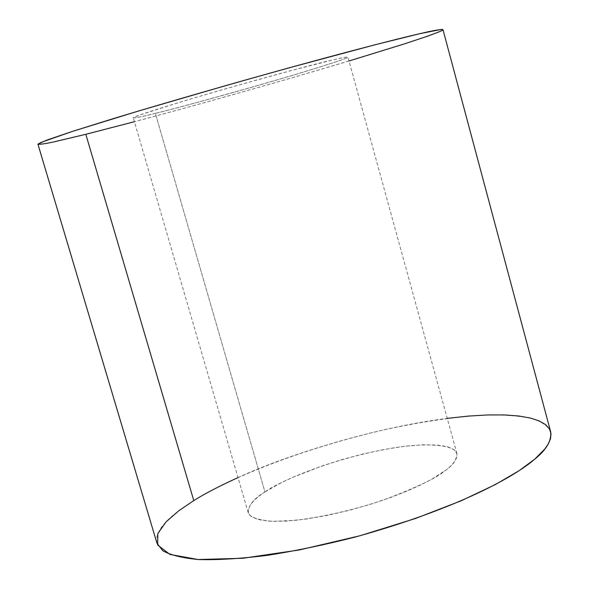 <?xml version="1.0" encoding="UTF-8"?>
<svg xmlns="http://www.w3.org/2000/svg" width="589" height="589" viewBox="0 0 589 589"><rect width="100%" height="100%" fill="white"/><g stroke="black" fill="none" stroke-linecap="round" stroke-linejoin="round"><path stroke-width="0.44" stroke-dasharray="2.94 2.21" d="M264.94 491.955L281.174 482.759L292.637 477.362L323.258 465.516L342.172 459.553L362.728 454.075L383.851 449.532L404.157 446.359L422.232 444.82L436.92 444.989L447.574 446.727L454.119 449.709L456.924 453.559C457.329 459.03 453.721 464.485 446.101 469.948L431.781 479.188L421.01 484.776L407.352 490.939L390.669 497.477L371.144 504.074L349.468 510.251L326.858 515.471L304.933 519.226L285.37 521.162L269.526 521.206L258.107 519.535L251.164 516.524L248.197 512.621C248.389 505.303 253.969 498.419 264.94 491.955L155.356 113.353C143.061 116.467 135.706 117.962 133.283 117.844C129.683 117.667 172.349 103.981 229.57 87.68C285.415 71.998 319.864 62.728 332.918 59.872C341.73 57.744 346.737 56.824 347.937 57.104C350.897 57.435 311.669 70.054 258.836 85.199C206.157 100.115 171.671 109.502 155.356 113.353L264.94 491.955C254.595 498.795 245.068 507.674 249.486 514.985C253.299 518.335 261.244 520.462 273.325 521.375L296.9 520.212C326.527 516.229 355.498 509.463 383.807 499.914C416.835 487.449 437.598 477.465 446.101 469.948C453.559 464.346 457.13 458.765 456.814 453.206C454.333 446.182 434.888 442.516 401.293 446.72C336.996 456.026 279.495 481.198 264.94 491.955M550.656 431.796C548.484 426.642 542.727 422.32 533.376 418.845C521.67 416.07 506.165 414.781 486.853 414.973C454.406 416.673 418.124 422.085 378.005 431.2C284.597 453.744 220.904 483.525 193.781 500.598C174.926 512.371 153.538 528.679 156.961 543.205M37.961 144.29C39.308 145.623 64.481 139.63 85.817 134.299C116.593 126.628 185.417 108.45 279.989 81.26C332.601 66.078 382.909 50.912 412.683 41.208L440.123 31.453L442.987 29.678M238 477.591C281.778 457.226 369.377 428.365 447.25 418.374M349.005 60.984C272.648 83.918 181.758 109.186 134.41 121.709M155.356 113.353C172.349 109.282 233.995 92.819 297.371 73.905C321.623 66.601 338.233 61.234 344.992 58.635C351.758 55.808 343.674 57.332 332.918 59.872L289.67 70.997C260.073 78.941 213.586 92.061 176.891 103.134L139.924 114.929L133.777 117.402C131.855 118.89 143.539 116.269 155.356 113.353M456.924 453.559L347.937 57.104M248.197 512.621L133.283 117.844"/><path stroke-width="0.88" d="M156.961 543.205L162.726 550.671C170.103 554.993 182.045 557.952 198.559 559.55C217.901 560.08 241.034 558.659 267.966 555.265C296.341 550.722 325.283 544.685 354.792 537.153C460.002 508.101 516.42 475.338 534.687 459.192C546.349 449.878 551.672 440.749 550.656 431.796L442.987 29.678C441.411 29.097 433.762 30.422 420.031 33.632C398.098 38.624 334.986 54.608 226.522 85.383L138.857 110.909L72.02 131.531L41.046 142.405L37.961 144.29L156.961 543.205M447.25 418.374L468.292 416.099L487.501 414.95L504.456 414.936L518.857 416.011L530.549 418.087L539.48 421.039L545.738 424.728L549.493 428.991L551.002 433.688L550.531 438.658L548.381 443.797L544.847 448.98L534.687 459.192L519.27 470.582L495.511 484.475L461.297 500.731L415.562 518.467L359.835 535.791L299.448 549.942L242.83 558.269L198.206 559.528L169.978 554.44L157.69 545.061L157.83 533.612L166.113 521.802L178.938 510.648L193.781 500.598L85.817 134.299L193.781 500.598C204.228 493.972 218.968 486.3 238 477.591M134.41 121.709L85.817 134.299L53.253 142.045C44.16 143.959 39.095 144.622 38.071 144.025L46.686 140.167L71.689 131.634L114.185 118.345C167.563 102.192 233.715 83.159 289.714 67.661L375.554 44.639L420.031 33.632L440.911 29.509L442.773 29.516L442.678 30.113L440.322 31.364L427.82 36.113L404.032 44.013L349.005 60.984"/></g></svg>
